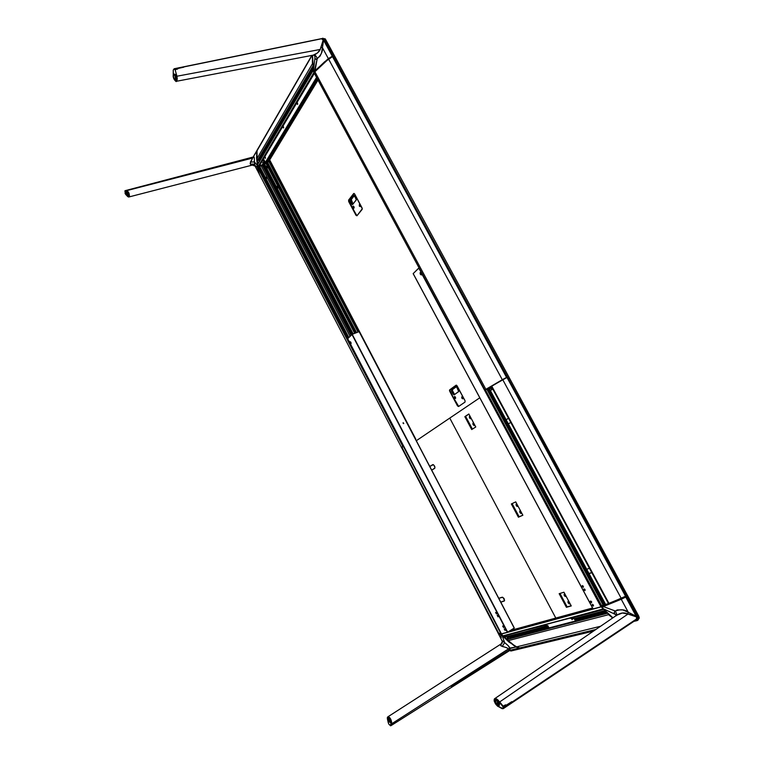<?xml version="1.0" encoding="UTF-8"?>
<svg xmlns="http://www.w3.org/2000/svg" width="764" height="764" viewBox="0 0 764 764"><rect width="100%" height="100%" fill="white"/><g stroke="black" fill="none" stroke-linecap="round" stroke-linejoin="round"><path stroke-width="1.15" d="M278.115 178.346L278.363 179.979L268.632 161.023L269.195 160.087L358.965 331.71L269.377 159.972L268.632 161.023M277.303 188.517L277.943 186.874L276.205 186.416M265.901 163.315L354.706 333.343L266.082 163.219L264.535 164.05L265.901 163.315M266.817 168.424L267.457 166.791L265.729 166.342M266.464 177.926L266.159 177.162L266.961 178.184L266.159 177.162L265.815 177.601M402.504 446.787L403.516 446.558M320.784 259.989L321.243 261.441M277.695 178.337L268.603 161.07L267.715 162.531L268.603 161.07L358.029 332.063L278.554 179.32M320.383 259.989L278.478 179.855M403.659 446.157L402.953 446.491M402.714 446.51L403.507 445.88M266.397 166.285L267.304 168.023M276.883 186.368L277.79 188.106M277.561 188.364L276.52 186.368M267.075 168.281L266.044 166.294M350.657 341.966L349.826 341.661L351.106 343.284L350.351 343.743L347.716 338.672L352.204 334.307L507.63 632.153L352.204 334.307L359.137 331.643L514.22 628.075L507.63 632.153L352.204 334.307L359.166 331.633L269.377 159.972L514.296 628.008L359.223 331.652M415.54 439.243L269.692 159.963M259.33 173.953L257.583 169.503L257.783 167.335L258.843 166.686L348.174 338.204L258.843 166.686L258.07 166.896L403.153 445.823L257.955 166.972L403.153 445.823L402.685 446.176L403.153 445.823L257.955 166.972L257.688 167.669L402.685 446.176L401.587 447.847L402.685 446.176L257.688 167.669L258.92 173.457L401.558 447.589M258.843 166.686L348.231 338.156L258.91 166.657L259.454 166.304L348.728 337.659L259.588 166.237L258.098 166.848L314.014 72.675L257.974 166.781L313.994 72.675L313.183 70.441L257.42 164.852L257.974 166.781L313.851 72.599L313.288 69.935L257.535 164.365L257.974 166.781L258.872 166.676M350.084 336.313L261.202 165.826L259.588 166.237L348.842 337.545L259.588 166.237L261.145 165.817L350.046 336.351L261.202 165.826L350.046 336.351M266.073 177.191L265.958 177.993L266.856 178.26L266.942 177.468L266.053 177.2M261.307 166.027L262.568 165.683L351.058 335.348L262.568 165.683L351.268 335.138L263.074 165.081L261.307 166.027M262.625 164.193L351.621 334.785L262.606 164.184L263.102 163.305L352.319 334.26L263.332 163.162L262.606 164.126L351.631 334.775L262.606 164.184M264.048 163.114L263.332 163.162L352.576 334.164L263.332 163.162L263.962 162.99L353.188 333.925L263.981 162.99L353.188 333.925M354.907 333.266L266.082 163.219L355.27 333.133L266.607 162.837L266.082 163.219L354.907 333.266M266.426 162.493L355.527 333.028L266.722 162.255L355.881 332.894L266.722 162.255L267.371 162.073L356.521 332.646L267.371 162.073L317.452 79.064L266.731 162.245L355.909 332.884L266.426 162.493L355.518 333.028M267.476 162.13L356.578 332.627L267.476 162.083M358.068 332.053L321.195 261.536M503.571 627.53L502.664 626.031L503.571 627.53L503.514 626.48L502.683 626.012L503.571 627.53M496.485 613.941L495.588 612.451L496.485 613.941L496.514 613.034L495.597 612.432L496.485 613.941M498.004 616.854L497.192 615.297L498.004 616.854M505.099 630.453L504.183 628.953L505.099 630.453L505.042 629.402L504.202 628.934L505.099 630.453M350.256 343.609L501.413 633.891L349.731 342.606L349.826 341.661L349.673 342.425L347.696 338.7L351.965 334.451L507.363 632.286L501.451 633.891L350.351 343.743L351.01 343.676L351.029 342.711L349.826 341.661L351.096 343.093M403.325 423.523L403.058 423.017M403.764 423.571L403.211 422.702L403.755 423.581M403.086 422.884L403.449 423.581M347.725 338.71L349.731 342.616M332.684 56.679L506.656 377.378L332.493 56.612L506.656 377.378L332.493 56.612L328.558 59L313.975 72.599L484.787 390.032L313.985 72.561L484.806 390.022L485.866 389.344L314.768 71.529L485.866 389.344L502.301 379.708L328.558 59L502.301 379.708L506.57 377.416L332.493 56.612L324.71 62.065L313.975 72.59M489.352 388.637L490.383 387.978L489.466 388.265M491.271 386.355L491.758 387.252L489.18 388.322M504.316 378.696L496.485 383.289M499.417 381.628L498.835 381.828M489.963 387.749L490.173 386.851L491.491 386.25L490.182 386.851M491.777 387.243L490.478 387.692M489.991 388.379L489.418 388.656M489.629 387.854L489.122 388.217L489.638 387.873M487.556 388.523L490.459 387.386L487.394 388.523L490.154 386.861M485.923 389.602L487.556 388.866L485.923 389.602M485.694 389.64L484.796 390.041L485.694 389.64M506.656 377.378L484.806 390.022M489.523 388.952L491.844 387.367M504.46 378.791L506.255 377.788M506.312 377.693L506.704 377.387L332.674 56.584M490.039 387.902L489.189 388.341M489.161 388.284L489.982 387.778M492.026 385.925L495.339 383.967M491.443 387.501L489.476 388.637M421.422 272.758L421.585 274.82C420.362 274.792 419.923 273.989 420.286 272.404L421.155 272.815L420.181 272.547L420.324 274.219L421.298 274.954L421.833 273.884L601.258 606.654L418.997 267.935L413.162 273.646L418.72 268.107L421.594 273.015L600.953 606.797L593.15 608.927L413.19 273.598L593.15 608.927M590.601 600.991L591.556 602.767L590.343 601.364L591.298 602.758L591.642 601.717L590.601 600.991M582.311 585.558L583.4 587.229L582.311 585.558L582.33 586.781L583.362 587.268L583.247 586.093L582.178 585.635M585.033 590.62L583.944 588.939L585.033 590.62L585.014 589.397L583.982 588.91L584.002 589.913L585.033 590.62M485.379 389.774L601.908 606.234L601.258 606.654L419.073 267.916L421.69 273.226L421.585 274.82L421.184 272.786M487.862 388.675L604.362 604.611L488.282 388.456L604.668 604.458L605.327 604.038L488.979 388.141L605.403 603.971L489.017 388.122M604.696 604.448L488.32 388.437L604.696 604.448M604.362 604.611L487.986 388.599L604.362 604.611M604.133 604.505L603.655 604.639L487.461 388.905L603.274 604.868L487.06 389.086L603.274 604.868L601.612 605.69M486.84 389.191L603.044 604.983L486.84 389.191M421.117 272.853L421.766 274.047M592.386 604.314L592.396 605.527L593.437 606.033L593.427 605.04L592.386 604.314M625.802 596.121L507.076 377.426L625.859 596.121L507.076 377.426L625.792 596.178L507.076 377.426L502.769 379.727L621.256 598.403L625.706 596.235L506.99 377.464L491.729 386.097L608.641 603.484M625.85 596.111L609.042 603.531L621.256 598.403L502.769 379.727L491.51 386.355M609.042 603.531L491.729 386.097L491.328 386.403L608.507 603.636L609.042 603.531M498.004 632.869L401.854 448.086M401.74 447.914L402.322 447.093M498.157 633.213L498.93 633.671L500.487 632.859L403.478 446.548L401.959 447.322L401.94 448.134L497.985 632.707L401.959 447.322L498.93 633.671L500.458 632.802M265.175 156.954L265.423 158.253L265.041 156.84L264.716 157.718L265.423 158.253L265.175 156.954L265.48 158.1M260.381 158.024L259.77 157.69M278.774 128.342L291.991 105.948L278.774 128.342L291.991 105.948L278.593 127.817L291.772 105.422L291.38 104.601L278.077 127.206L278.507 127.636L291.6 105.413L291.38 104.601L278.077 127.206L277.332 127.368L277.494 128.199L260.094 157.776L260.495 158.196L277.714 128.982L277.494 128.199L259.865 157.68L260.763 158.931M292.306 103.847L291.676 103.455L291.265 104.267L291.743 103.446L292.736 104.783M312.801 67.423L292.001 103.541L292.45 103.98L312.753 69.514L312.524 68.645L292.001 103.541L291.227 103.723L291.265 104.267L291.409 103.684L292.22 103.942L292.421 105.317M277.876 128.992L260.581 158.358L277.876 128.992M260.581 158.358L277.8 129.154L260.581 158.358M292.326 105.47L292.029 103.99L292.326 105.47M292.545 104.162L312.934 69.524L292.545 104.162M292.727 104.706L313.173 70.059M314.357 73.306L258.862 166.638L314.357 73.306M259.865 157.68L258.643 160.249L259.244 161.414L260.132 159.915L259.579 157.862L260.438 159.485M260.753 158.864L278.086 129.498M258.012 159.943L312.696 66.783L257.735 160.01L258.643 160.249L258.012 159.943M312.648 66.42L257.735 160.01L312.648 66.42M256.637 159.237L257.735 160.01L256.637 159.237L312.161 64.205L256.637 159.237L257.115 150.594L256.637 159.237M312.438 64.768L312.38 55.371L312.428 64.759M312.056 55.428L257.115 150.594L312.056 55.428M311.798 55.476L253.304 156.792M317.996 80.067L269.682 159.905L317.996 80.067L269.692 159.915L415.759 439.09M267.667 162.445L317.748 79.599L267.667 162.445M317.69 79.504L267.629 162.36L317.69 79.504M267.314 162.092L317.442 79.036L267.324 162.083M265.786 163.276L317.012 78.234L265.786 163.276L316.955 78.138L265.719 163.238L264.822 163.477L316.554 77.393L264.745 163.439L265.786 163.276M258.901 159.8L259.55 160.898M265.127 162.016L263.494 158.874L265.127 162.016M260.658 158.549L260.171 159.046M283.597 127.817L282.995 126.308L282.9 127.435L283.597 127.817M297.664 104.257L297.043 102.691L296.929 103.875L297.664 104.257M278.411 129.04L278.115 127.617L278.507 128.887M605.432 611.2L606.435 612.289L606.301 613.282L604.811 612.184L604.553 610.646L574.031 618.783L571.424 618.324M542.001 627.702L542.545 629.937L541.275 628.925L540.998 627.53L547.139 625.917L547.712 626.404L542.22 627.865L542.583 628.342L548.113 626.977L542.66 628.409L547.979 626.919L547.712 626.404L542.001 627.702M509.779 636.24L510.276 638.37L508.824 636.068L508.843 636.689L507.267 637.109L507.516 637.596L509.005 637.205L508.843 636.689L506.723 636.651L508.709 636.125L506.723 636.651L503.486 636.231L569.084 618.143L570.956 618.305L603.741 609.405L543.462 625.057M508.27 631.761L592.959 608.66L508.27 631.761M622.545 597.82L601.898 606.224L623.816 597.209M593.084 608.908L507.544 632.2L593.084 608.908L413.162 273.646M542.058 627.712L542.879 629.307L548.552 627.827L548.963 628.447L507.84 639.181L507.038 636.813L503.104 636.154L501.394 633.853L601.316 606.836L501.289 634.053L502.75 635.925L603.025 609.013L601.316 606.836L603.025 609.013L502.75 635.925L544.188 625.468L543.596 624.981M544.455 624.751L545.525 624.914L544.608 625.496L547.301 625.983L548.094 627.129L542.698 628.552L542.841 629.641L548.552 627.827L548.094 627.129L549.746 627.951L548.963 628.447L547.998 625.802L545.525 624.914L544.608 625.496L547.139 625.917L540.998 627.53L540.998 628.189L509.951 636.402L510.295 636.861L541.17 628.715L540.998 628.189L509.951 636.402L510.295 636.861L541.361 628.753L510.295 636.861L510.581 637.778L541.838 629.584L541.275 628.925L510.39 637.052L510.543 638.093L542.841 629.641M510.314 638.36L510.533 637.443M509.626 636.145L540.874 627.578L508.805 636.078M542.602 629.918L542.832 628.925M575.196 621.294L510.543 638.093M603.694 609.357L603.025 609.013L603.694 609.357M574.91 619.824L604.907 612.002L574.91 619.824L604.696 611.964L604.515 611.381L574.624 619.289L574.91 619.824M574.624 619.289L574.031 618.783L604.439 610.703L604.515 611.381L574.624 619.289M606.396 613.244L606.492 612.27M604.811 612.184L575.025 620.034L575.33 620.807L605.46 612.909L604.811 612.184M574.633 621.753L607.447 613.186L574.633 621.753M575.13 620.244L575.292 621.103L606.673 612.909M503.4 636.231L507.248 640.041L507.84 639.181L607.533 613.263L507.582 639.344L507.592 640.786L608.612 614.667L608.211 613.893L608.612 614.667L507.592 640.786L516.206 646.965L600.542 626.27L516.206 646.965L519.835 647.91L595.863 629.469L519.892 647.891M612.652 617.981L608.612 614.667L612.652 617.981M607.246 604.372L601.717 605.89L607.246 604.372M592.778 608.335L509.244 631.159L592.778 608.335M510.075 630.644L592.625 608.048M601.984 605.489L610.035 603.283M509.015 631.303L592.816 608.411L509.015 631.303M601.765 605.967L606.396 604.706L601.765 605.967M602.891 606.263L602.309 606.425L602.891 606.263M602.338 606.473L602.92 606.32L602.338 606.473M549.354 627.827L575.321 621.027L549.354 627.827M575.282 621.122L549.44 627.893L575.282 621.122M508.499 638.322L508.06 637.453M507.248 640.022L513.971 645.609L517.085 647.404L519.892 647.901M602.481 607.514L602.462 606.702L601.898 606.883L603.293 606.406L602.557 606.845L603.063 608.621M571.376 618.324L572.083 619.671L571.768 618.353M494.556 698.716L495.645 698.602L499.732 701.906L627.97 614.055L622.393 613.014L616.538 615.326M636.469 619.614L636.746 616.92L625.85 596.942L636.679 616.987L636.297 619.136L503.571 707.741L636.297 619.136L636.679 616.997L625.831 597.009L636.67 616.987L627.97 614.055L499.732 701.906L503.113 706.156L505.596 704.8L503.113 706.156L503.438 706.967L511.804 701.658L503.524 707.349L503.562 708.056L636.374 619.709L503.638 708.381M503.247 708.686L498.099 706.308C493 703.348 493.257 695.154 498.271 700.855L498.51 700.569C496.724 698.726 495.349 698.172 494.365 698.907L494.165 701.027C496.476 705 497.803 706.795 498.157 706.413L494.451 701.753L494.127 699.738L495.273 698.936L498.271 700.855L502.922 706.643L503.17 708.018L502.531 708.686L498.271 706.423M495.416 702.966L495.043 699.814C496.132 699.175 497.402 700.034 498.854 702.412L499.236 705.564C498.138 706.203 496.858 705.334 495.416 702.966L497.517 705.449L499.284 705.487L499.14 703.023L496.743 699.919L495.511 699.547L494.833 700.235L495.416 702.966M602.882 606.091L621.084 598.689L602.882 606.091M616.596 615.278C620.635 612.709 624.312 612.26 627.626 613.912L636.154 616.233L625.754 597.066L621.247 599.272L625.735 596.894L602.443 606.692M616.319 615.755L616.586 615.01L603.092 608.66L612.909 617.809L603.092 608.66L615.058 614.256L614.208 612.508L615.392 611.038L603.293 606.568L615.392 611.038L616.987 614.829L615.392 611.038L617.216 609.939L622.736 609.882L628.304 612.308C625.095 609.443 620.788 609.023 615.392 611.038C613.96 611.935 613.855 613.005 615.058 614.256L616.29 615.497M504.88 707.569L503.791 708.314M636.813 619.384L503.361 708.572M602.471 607.657L601.965 606.931L602.471 607.619M602.462 607.838L601.965 606.969M616.586 615.01L615.058 614.256M627.626 613.912L628.304 612.308L627.626 613.912M636.154 616.233L628.304 612.308L636.154 616.233M621.247 599.272L628.304 612.308L621.247 599.272L603.293 606.568L621.247 599.272M621.208 599.119L603.293 606.406L621.208 599.119M501.299 633.671L499.427 633.509M503.877 636.24L507.334 639.64L504.03 636.24M503.791 636.231L507.306 639.697L503.791 636.231M501.375 633.805L498.567 633.537L500.84 634.282L498.395 633.442M387.453 719.019L387.482 719.172C386.288 713.948 392.228 719.755 391.407 723.002L391.722 723.059C391.33 719.335 390.003 717.281 387.73 716.918L389.459 717.386L390.509 718.743L391.55 723.88L508.251 649.037L507.162 647.929L500.773 645.761L500.621 644.243M502.387 641.512L501.022 644.004M390.69 722.801C388.637 721.713 387.682 720.032 387.845 717.749L388.112 717.606C390.165 718.685 391.111 720.376 390.958 722.658L390.299 719.507L387.902 717.692L388.227 720.395L390.69 722.801M519.682 647.91L510.123 650.269M510.027 650.317L519.558 647.977L515.929 647.032L509.655 648.579C510.276 647.757 508.604 645.771 504.651 642.619L502.225 635.782L498.214 633.289M503.056 636.125L507.306 640.337L503.056 636.125M507.277 640.251L503.161 636.173M500.983 644.023L500.296 644.931C502.129 643.947 502.741 642.505 502.129 640.624L502.273 641.292M390.49 725.733L388.752 724.014L387.826 720.824L387.434 717.749L388.561 717.119L390.28 718.943L391.321 721.55L390.442 725.676L391.063 725.494L390.308 725.666M395.676 722.123L393.068 723.928M388.36 723.002L387.434 719.086L387.72 716.928M501.719 640.28L504.651 642.619L502.215 646.459C505.902 647.27 507.907 648.092 508.203 648.932L509.97 650.355L508.251 649.037L391.55 723.88L390.614 725.8M508.394 650.441L451.343 686.483M500.21 633.098L499.837 633.642M502.234 641.225L501.795 640.452M501.232 637.692L500.573 634.483L501.232 637.692M502.951 641.311L504.651 642.619L502.215 646.459L500.296 644.931C502.129 643.947 502.741 642.505 502.129 640.624L502.464 640.91M508.203 648.932L509.655 648.579L508.203 648.932M510.352 650.212L509.655 648.579L510.352 650.212M509.531 648.149L515.929 647.032L502.225 635.782L504.651 642.619L508.413 645.857L509.531 648.149M502.091 635.266L507.525 640.719L501.385 634.292L502.225 635.782L516.015 646.927L502.34 635.686L508.834 641.961L517.982 647.7M501.795 635.276L502.33 635.705M505.119 636.336L504.106 636.441M500.439 632.926L501.031 633.155L500.353 633.366M500.496 633.7L501.136 633.356M501.203 633.48L500.726 633.728M313.068 55.237L317.375 53.022L320.269 49.45L176.914 76.228L177.124 79.895L176.14 81.356M174.421 79.762C175.768 81.462 176.427 81.977 176.408 81.299L314.185 54.97C315.513 55.228 316.516 56.469 317.203 58.704C321.157 54.989 322.895 51.312 322.427 47.683L323.583 40.177L321.51 38.763L174.345 68.836L183.761 67.194L174.755 69.18L177.659 69.037L175.128 69.734L176.914 76.228L320.269 49.45L323.143 40.081L321.548 38.763L323.583 40.177L320.832 47.339L322.427 47.683L320.832 47.339L320.269 49.45C319.228 51.694 317.203 53.528 314.185 54.97C315.513 55.228 316.516 56.469 317.203 58.704L314.978 70.928L314.147 72.036L328.606 58.885L314.902 71.338L324.671 61.817L332.445 56.383L324.71 61.722L314.978 70.928L328.453 58.732L332.483 56.307L323.411 39.499L321.319 38.706M174.249 68.884L321.51 38.763L323.306 39.48L332.292 56.23L323.583 40.177L322.427 47.683L328.348 58.618L332.292 56.23L328.348 58.618L314.854 70.832L328.348 58.618L322.427 47.683L321.482 53.108L320.03 56.173L316.401 59.162L315.389 59.086L314.969 58.093L313.412 70.412L314.348 71.405L317.203 58.704C315.924 59.573 315.179 59.372 314.969 58.093L314.806 55.973M176.398 81.299C177.267 80.478 177.429 78.787 176.914 76.228L175.128 69.734L173.972 69.066L173.275 70.021L173.266 74.815L173.266 70.135M176.579 76.276C177.2 80.736 176.503 81.929 174.507 79.867L175.634 81.108L176.522 80.659L176.579 76.276M175.796 80.239L176.627 78.759L176.312 76.371L175.29 74.385L174.058 74.003M176.102 68.368L180.762 67.404M321.272 38.697L174.144 68.77M313.402 70.45L312.533 55.342L313.412 70.412L314.969 58.093M313.421 70.479L312.476 55.762M314.176 72.274L313.794 71.243M252.292 165.119L250.649 164.556L250.153 163.534L252.578 158.062L126.862 190.589L129.011 193.187L129.488 196.109L128.782 197.017M125.095 193.387L125.181 190.666L126.728 190.847L125.181 190.666L252.578 158.062L252.922 157.059M124.799 191.048L126.728 190.847C128.887 190.761 130.348 199.051 127.731 196.501L128.982 196.606L129.173 194.763L126.862 190.589C129.03 192.213 129.756 194.323 129.049 196.931M257.525 166.953L258.022 166.915M125.076 193.378L125.716 194.39M254.488 163.744L254.737 165.167C253.763 163.916 252.397 163.706 250.649 164.556L252.235 165.119L129.04 196.94L127.798 196.558M127.206 195.995L125.611 194.266L127.206 195.995M128.505 196.453L128.6 193.569L126.881 191.392M253.4 156.84L250.401 162.083L254.422 161.911C254.422 157.795 254.126 156.095 253.524 156.811L254.326 158.11L254.431 162.866M250.649 164.556L250.401 162.083L254.422 161.911L254.737 165.167C253.763 163.916 252.397 163.706 250.649 164.556M252.196 165.129L254.928 165.998L254.737 165.167L255.157 166.39L254.87 165.721M257.64 170.2L257.621 167.574L258.28 172.397L257.497 167.526L254.737 165.167L257.497 167.526L257.287 165.387L254.422 161.911L257.287 165.387L256.971 150.852L257.64 149.085M253.304 156.763L257.076 150.833M257.497 164.441L256.885 159.743M257.439 165.062L256.704 159.495L257.439 165.062M256.79 152.8L256.542 157.938L257.649 165.998M257.583 166.036L257.707 166.781L257.583 166.036M259.454 165.673L262.902 164.747M264.927 163.907L262.864 159.943L264.927 163.907M263.074 163.362L262.701 162.379L263.609 163.085M263.332 159.151L264.965 162.283M257.019 159.857L257.592 164.279M258.299 166.791L258.776 166.657M257.812 163.945L257.306 160.001M263.408 159.017L265.051 162.149M263.083 163.334L262.806 162.484L263.465 163.124M322.551 38.295L325.579 39.413L322.847 38.238M324.91 38.649L325.579 39.413L324.232 39.365L508.165 379.039L323.86 39.441L322.694 38.343L321.854 38.592L324.232 39.365L322.523 38.305M325.579 39.413L509.664 378.428L508.499 378.896L626.394 596.101L323.86 39.441L508.518 378.877L509.664 378.428L325.579 39.413M508.079 379.097L626.49 598.011M359.309 206.089L359.357 204.523L360.169 205.019L360.13 206.586L359.309 206.089L360.388 205.755L359.309 206.089L359.567 204.485L360.369 206.213L359.309 206.089M353.102 207.684L353.14 206.137L353.942 206.633L353.904 208.18L353.102 207.684L354.162 207.359L353.102 207.684L353.34 206.099L354.162 207.636L353.808 208.219L353.102 207.684M461.828 398.13L461.819 396.774L462.898 397.375L462.908 398.732L461.828 398.13L462.994 397.595L461.733 397.929L462.22 396.717L463.099 398.369L462.64 398.808L461.828 398.13M454.418 397.901L454.408 396.554L455.468 397.156L455.478 398.502L454.418 397.901L455.573 397.385L454.332 397.7L454.8 396.506L455.63 398.292L454.418 397.901M457.092 385.839L465.037 400.708L456.566 385.247L449.681 389.841L456.032 385.237L457.092 385.839M449.681 391.197L450.015 389.697L449.681 391.197L458.686 406.429L457.502 405.894L449.815 390.442L456.261 385.161L449.461 390.394L457.502 405.894L449.681 391.197M456.891 387.443L458.639 391.56L454.188 394.826L453.147 394.214L454.15 393.766L454.781 394.405L454.15 393.766L453.147 394.214L451.581 391.273L452.584 390.824L454.15 393.766L452.489 390.633L452.584 389.468L451.581 389.917L455.841 386.842L456.776 387.262L458.476 390.404M456.27 386.813L452.584 389.468L456.27 386.813M458.467 391.779L453.95 394.892L451.581 391.273L451.486 390.012L455.946 386.785M465.028 402.074L458.553 406.515L457.502 405.894L458.553 406.515L465.028 402.074L465.037 400.708M362.136 209.393L356.96 215.763L362.298 208.744L354.601 193.932L362.069 207.923M353.675 193.55L354.601 193.932L353.675 193.55L348.613 200.082L353.675 193.55M356.96 215.763L356.053 215.362L348.68 201.534L356.396 215.257L348.804 200.617L354.057 193.416L348.613 200.082L348.68 201.534L348.613 200.082L348.68 201.534L356.95 215.782M356.158 200.111L352.424 204.58L350.122 200.474L353.675 195.46L354.591 195.851L356.282 199.834L352.624 204.542L351.822 204.045L353.063 204.017L351.822 204.045L350.351 201.285L351.392 200.961L352.863 203.73L351.316 199.509L350.275 199.824L353.875 195.326L356.081 198.64M354.401 195.565L351.316 199.509L354.401 195.565M498.128 382.239L497.431 382.716M490.794 388.083L491.644 389.783M283.052 126.299L283.463 127.941M297.091 102.682L297.492 104.401M321.262 260.858L321.186 261.355M491.921 389.592L491.09 387.883M497.612 382.659L498.157 382.296M297.721 104.133L297.406 102.815M283.664 127.655L283.358 126.452M639.181 618.296L638.866 616.357L637.864 617.188L637.73 620.292M637.854 620.072L638.351 619.384L637.854 620.072M510.954 651.014L593.437 631.131L510.954 651.014L509.664 650.546L510.954 651.014M637.157 620.597L633.776 621.409L637.491 620.454L637.787 617.952L626.079 596.302L625.21 596.636M504.202 636.25L504.479 636.775L504.202 636.25M625.229 596.674L625.506 597.19M637.864 617.188L626.079 596.302L637.864 617.188L638.866 616.357L627.425 595.29L626.413 596.082L637.864 617.188M627.406 595.309L509.645 378.438L639.258 617.981M572.37 619.413L571.644 618.343M564.204 594.239L564.453 595.586L565.99 596.646L564.29 595.681L564.204 594.239L565.016 594.23L564.061 594.478L564.443 595.939L565.99 596.636M469.449 416.237L470.022 416.189L469.449 416.237L469.468 417.898L469.631 416.151L469.468 417.898L470.5 418.777L471.082 418.185L470.844 418.672L469.468 417.898L470.834 418.682M520.103 512.434L521.478 513.398L519.931 512.529L519.883 510.982L520.532 510.925L519.701 511.307L519.931 512.529L520.838 513.437L521.602 513.236L520.103 512.434M520.246 512.367L521.096 511.909L520.246 512.367L520.637 511.059L520.246 512.367L521.611 512.883L520.246 512.367M516.388 505.481L517.753 506.436L516.225 505.567L516.178 504.02L516.817 503.963L516.053 504.173L516.225 505.567L517.123 506.475L517.887 506.274L516.388 505.481M516.54 505.415L517.381 504.956L516.54 505.415L516.922 504.097L516.54 505.415L517.896 505.911L516.54 505.415M626.91 597.897L508.146 379.049L509.645 378.438M492.742 389.038L490.412 390.614L492.742 389.038M510.266 630.52L555.8 618.057L449.767 418.089L479.792 397.796L449.767 418.089L555.8 618.057L592.587 607.982M519.148 516.817L518.422 517.209L511.355 503.954L515.738 501.881L522.862 515.222L518.422 517.209L522.824 515.165L519.148 516.817L512.1 503.6L519.148 516.817M471.713 429.54L464.846 416.647L465.582 416.304L472.4 429.101L465.582 416.304L464.846 416.647L468.848 413.993L475.771 426.981L471.713 429.54L464.846 416.647L468.848 413.993L475.771 426.981L471.713 429.54M468.905 414.107L465.582 416.304L468.905 414.107M474.702 424.965L474.11 425.548L473.078 424.669L472.887 423.246L473.632 422.969M567.136 606.874L566.42 607.313L559.162 593.695L563.947 592.215L571.262 605.938L566.42 607.313L571.147 605.718L567.136 606.874L559.974 593.447L567.136 606.874M569.973 603.512L569.256 603.904L568.101 602.834L567.958 601.469L568.836 601.392M508.528 418.3L506.131 419.77L508.528 418.3M506.093 419.703L508.499 418.233L506.093 419.703M586.685 569.237L589.464 568.321L586.685 569.237M588.958 573.449L591.737 572.551L588.958 573.449M591.833 572.714L589.044 573.611L591.833 572.714M602.309 605.317L608.507 603.627M609.481 603.359L610.656 603.035M510.753 422.425L508.346 423.877L510.753 422.425M571.262 605.938L566.42 607.313L559.162 593.695L563.947 592.215L571.262 605.938M522.862 515.222L518.422 517.209L511.355 503.954L515.738 501.881L522.862 515.222M568.426 602.681L569.256 602.166L568.426 602.681L568.884 601.469L568.244 601.726L568.426 602.681L569.877 603.34L568.426 602.681M569.81 603.799L568.416 602.987L568.187 601.287M566.057 596.178L564.615 595.538L565.436 595.022L564.615 595.538L565.064 594.316M473.374 424.498L474.234 424.096L473.374 424.498L473.709 423.103L473.374 424.498L474.654 424.879L473.374 424.498M474.454 425.452L473.241 424.583L473.231 422.922M471.035 418.099L469.764 417.736L470.624 417.335L469.764 417.736L470.089 416.332M434.133 465.744L434.563 466.661M502.091 597.238C503.944 597.82 504.689 599.062 504.345 600.972L500.783 602.185L504.555 600.58L503.973 598.441L502.588 597.247L498.768 598.336L502.091 597.238M499.284 599.32L500.124 600.915M503.457 598.89L503.667 598.346L504.068 599.215L503.457 598.89M434.611 468.399L431.708 470.147L434.897 468.036L434.754 466.336L433.36 464.674L429.779 466.451L432.768 464.636M432.94 464.598L429.807 466.517L432.94 464.598M430.371 467.597L431.173 469.125M449.767 418.089L416.313 440.713L449.767 418.089M173.925 79.007L173.886 78.606C172.97 75.168 173.342 74.232 175.023 75.817L175.414 75.33C173.218 73.248 172.721 74.471 173.925 79.007C172.97 76.667 172.912 75.015 173.762 74.06L175.414 75.33C176.379 77.67 176.436 79.313 175.586 80.268L173.925 79.007C176.131 81.099 176.627 79.876 175.414 75.33L175.023 75.817L173.925 74.805L173.304 75.942L174.096 78.969L175.328 79.408L175.023 75.817C175.94 79.275 175.558 80.201 173.886 78.606L173.925 79.007M126.795 195.317L126.728 195.049C125.926 192.242 126.184 191.592 127.521 193.091L127.836 192.729C126.079 190.761 125.726 191.621 126.795 195.317L126.452 191.506L128.218 192.623L128.18 196.529L126.795 195.317C128.553 197.284 128.896 196.424 127.836 192.729L126.652 192.127L126.203 192.9L126.9 195.364L127.865 195.909L127.521 193.091C128.333 195.899 128.065 196.558 126.728 195.049L126.795 195.317M497.861 704.198L497.545 704.981L499.417 704.694L497.593 704.981L499.112 703.978C497.469 703.501 496.925 702.355 497.488 700.521C496.944 702.307 497.498 703.453 499.15 703.969L497.631 704.207C495.559 703.386 495.167 702.059 496.466 700.225L496.466 700.225C495.225 702.068 495.607 703.396 497.631 704.207L497.631 704.207C495.607 703.052 495.225 701.724 496.476 700.225L496.457 700.235M499.35 703.663L497.651 701.085M497.708 700.932L497.832 702.679L499.112 703.654M498.128 701.744L497.507 700.55M497.039 700.13L495.187 700.473L495.664 701.677L495.234 700.836L496.065 700.292M497.192 704.637L496.877 704.036L497.192 704.637M499.159 705.63L497.717 705.315L495.96 703.443L495.005 701.046L495.311 699.614M495.664 702.145L496.161 703.424M499.494 704.418L499.112 702.947M495.397 702.192L496.132 703.386M390.987 721.283L389.583 718.513C389.143 719.994 389.602 720.92 390.958 721.283L389.917 721.445C388.217 720.5 387.931 719.392 389.057 718.141C387.911 719.678 388.207 720.777 389.917 721.445L390.318 721.378M391.187 721.015L389.726 718.924M390.862 721.015L389.831 720.213L389.764 718.819M388.017 718.313L389.191 718.112L387.978 718.341L388.332 719.258M389.373 721.34L389.821 722.066L391.139 721.885L389.888 722.085L391.034 721.359M389.659 718.599L390.079 719.449L389.659 718.599M390.872 722.696L388.675 720.786M388.446 720.366L387.845 717.749M359.242 331.624L514.296 628.008M421.814 273.999L421.165 272.796M605.403 603.971L489.065 388.102M314.367 73.325L258.881 166.628M508.28 631.752L592.95 608.66M595.863 629.479L519.845 647.91M494.805 698.602L616.538 615.335M625.907 596.942L636.746 616.92M502.063 708.658L498.157 706.413M612.9 617.818L603.063 608.65M388.026 716.727L500.563 644.291M510.323 650.221L519.568 647.977M388.351 723.05L387.443 719.115M510.085 650.288L390.977 725.657M502.359 641.34L498.214 633.366M173.227 70.173L173.247 74.91M323.411 39.499L332.483 56.221M313.794 55.104L314.969 56.173M252.836 157.097L125.353 190.628M125.64 194.362L127.674 196.51M254.784 165.492L257.774 171.26M253.362 156.763L257.105 150.279M638.026 620.062L639.267 617.684M389.917 721.445C388.179 720.777 387.883 719.678 389.048 718.141"/></g></svg>
